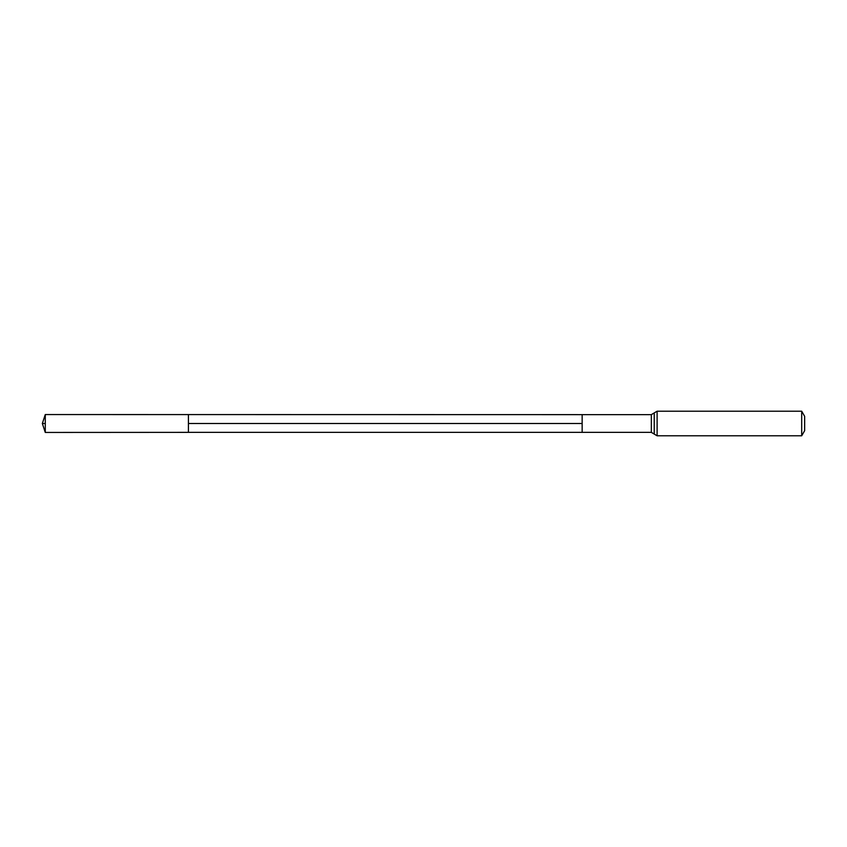 <?xml version="1.0" encoding="UTF-8"?>
<svg xmlns="http://www.w3.org/2000/svg" width="847" height="847" viewBox="0 0 847 847"><rect width="100%" height="100%" fill="white"/><g stroke="black" fill="none" stroke-linecap="round" stroke-linejoin="round"><path stroke-width="1.27" d="M188.426 432.362L582.154 432.362L582.154 414.638L651.343 414.638L651.343 432.362L582.154 432.362L582.154 414.638L45.283 414.554L45.283 432.446L188.426 432.362L188.426 414.638M801.696 411.208L801.696 435.792L804.65 430.668L804.65 416.332L801.696 411.208L657.113 411.208L651.343 414.638M45.283 432.446L42.35 423.5L45.283 423.5M188.426 423.5L582.154 423.5L188.426 423.5M801.696 435.792L657.113 435.792L657.113 411.208M657.113 435.792L654.223 434.077L654.223 412.923M654.223 434.077L651.343 432.362M42.35 423.5L45.283 414.554"/></g></svg>
